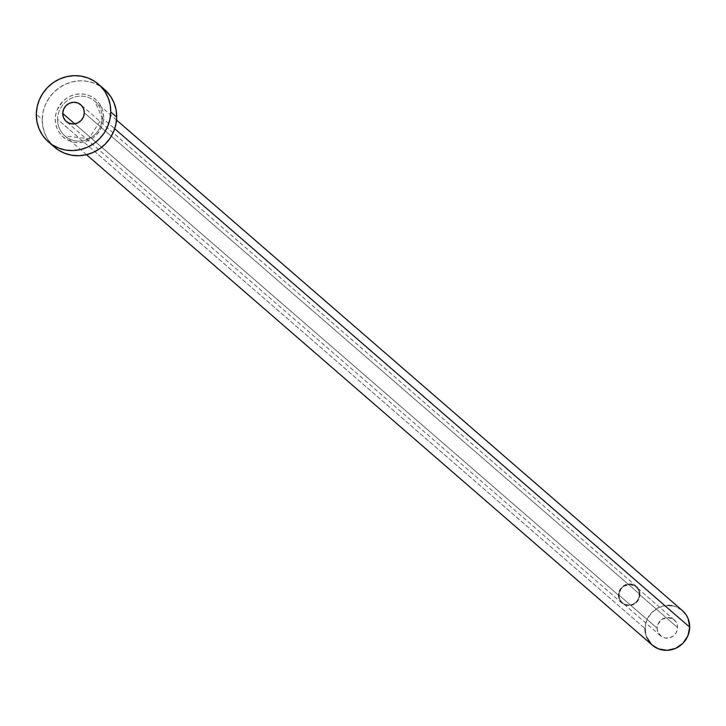 <?xml version="1.0" encoding="UTF-8"?>
<svg xmlns="http://www.w3.org/2000/svg" width="726" height="726" viewBox="0 0 726 726"><rect width="100%" height="100%" fill="white"/><g stroke="black" fill="none" stroke-linecap="round" stroke-linejoin="round"><path stroke-width="0.54" stroke-dasharray="3.63 2.72" d="M657.13 628.181A10.5 10.037 -49.1 0 0 660.488 635.794A10.5 10.037 -49.1 0 0 671.45 637.119A10.5 10.037 -49.1 0 0 677.603 627.545L639.424 594.458A10.5 10.037 130.9 0 1 633.272 604.032A10.5 10.037 130.9 0 1 622.309 602.707A10.5 10.037 130.9 0 1 618.951 595.093L657.13 628.181L657.856 632.101L661.558 636.602L665.225 638.027L669.218 637.9L672.929 636.248L675.797 633.326L677.376 629.56L677.431 625.54L675.96 621.883L673.174 619.124L667.512 617.563L661.794 619.478L657.965 624.215L657.13 628.181L618.951 595.093L619.677 599.004L621.846 602.281L625.14 604.404L629.043 605.067L632.972 604.168L636.33 601.827L638.59 598.424L639.261 592.452L637.782 588.786L634.996 586.036L629.333 584.475L623.625 586.381L620.757 589.312L618.951 595.093A10.5 10.037 130.9 0 1 625.113 585.519A10.5 10.037 130.9 0 1 636.067 586.835A10.5 10.037 130.9 0 1 639.424 594.458L677.603 627.545A10.5 10.037 -49.1 0 0 674.245 619.931A10.5 10.037 -49.1 0 0 663.283 618.606A10.5 10.037 -49.1 0 0 657.13 628.181M618.398 595.102A11.071 10.581 -49.1 0 0 621.937 603.143A11.071 10.581 -49.1 0 0 633.499 604.531A11.071 10.581 -49.1 0 0 639.987 594.44L84.316 112.784L639.987 594.44A11.071 10.581 -49.1 0 0 636.439 586.408A11.071 10.581 -49.1 0 0 624.886 585.011A11.071 10.581 -49.1 0 0 618.398 595.102L74.724 123.847L618.398 595.102L620.303 589.013L625.195 584.866L631.448 584.058L636.929 586.853L639.225 590.311L639.751 596.563L636.72 602.217L633.181 604.676L626.937 605.493L623.071 603.987L619.16 599.24L618.398 595.102M55.267 119.01A24.82 23.722 -49.1 0 0 79.125 142.605A24.82 23.722 -49.1 0 0 103.655 117.512L103.255 112.784L101.949 108.256L99.771 104.117L96.812 100.524L93.191 97.611L89.035 95.487L84.515 94.244L79.806 93.926L75.077 94.534L70.513 96.059L66.302 98.437L62.59 101.576L57.236 109.635L55.802 114.245L55.267 119.01L55.666 123.747L56.982 128.266L59.16 132.413L62.109 136.007L65.739 138.92L69.887 141.035L74.406 142.287L79.125 142.605L83.853 141.997L88.409 140.463L92.619 138.085L96.331 134.945L99.389 131.17L101.685 126.887L103.128 122.277L103.655 117.512A24.82 23.722 -49.1 0 0 79.806 93.926A24.82 23.722 -49.1 0 0 55.267 119.01M102.221 117.939A22.905 21.898 130.9 0 1 90.097 138.149A22.905 21.898 130.9 0 1 67.137 137.641A22.905 21.898 130.9 0 1 57.554 119.318A22.905 21.898 130.9 0 1 70.985 98.437A22.905 21.898 130.9 0 1 94.888 101.322A22.905 21.898 130.9 0 1 102.221 117.939L114.699 128.756L102.221 117.939A22.905 21.898 130.9 0 1 88.79 138.829A22.905 21.898 130.9 0 1 64.877 135.944A22.905 21.898 130.9 0 1 57.554 119.318L645.033 628.553L57.554 119.318A22.905 21.898 130.9 0 1 69.678 99.117A22.905 21.898 130.9 0 1 92.638 99.616A22.905 21.898 130.9 0 1 102.221 117.939M682.367 610.557A22.905 21.898 -49.1 0 0 658.464 607.671A22.905 21.898 -49.1 0 0 645.033 628.553A22.905 21.898 -49.1 0 0 652.356 645.178M104.471 89.416A38.179 36.491 -49.1 0 0 64.623 84.606A38.179 36.491 -49.1 0 0 42.235 119.418L36.3 114.263L42.235 119.418A38.179 36.491 -49.1 0 0 54.45 147.115M54.341 147.015L48.225 140.027L44.876 133.657L42.852 126.696L42.235 119.418L43.052 112.085L45.275 104.998L48.805 98.418L53.506 92.592L59.214 87.764L65.703 84.107L72.709 81.757L79.987 80.813L87.238 81.312L94.189 83.227L100.578 86.485L104.353 89.307M652.293 645.115L651.349 644.243M646.612 637.101L645.396 632.927M645.033 628.553L646.848 619.904L651.794 612.463L659.108 607.372L667.684 605.393M672.031 605.693L676.205 606.836L682.295 610.493M660.488 635.794L622.309 602.707M621.937 603.143L66.275 121.487M116.532 120.071L94.888 101.322L102.175 117.857L88.735 138.775L64.877 135.944L86.521 154.692M636.439 586.408L80.777 104.753M674.245 619.931L636.067 586.835"/><path stroke-width="1.09" d="M62.726 113.447L74.724 123.847L62.726 113.447L63.489 117.585L65.785 121.033L69.251 123.275L73.371 123.974L77.519 123.021L81.049 120.561L83.436 116.968L84.316 112.784A11.071 10.581 130.9 0 1 77.827 122.876A11.071 10.581 130.9 0 1 66.275 121.487A11.071 10.581 130.9 0 1 62.726 113.447A11.071 10.581 130.9 0 1 69.215 103.355A11.071 10.581 130.9 0 1 80.777 104.753A11.071 10.581 130.9 0 1 84.316 112.784L83.554 108.655L81.267 105.197L77.791 102.956L73.671 102.257L69.533 103.21L65.993 105.669L63.607 109.272L62.726 113.447M86.521 154.692L652.356 645.178A22.905 21.898 -49.1 0 0 676.269 648.055A22.905 21.898 -49.1 0 0 689.7 627.173L114.699 128.756L689.7 627.173A22.905 21.898 -49.1 0 0 682.367 610.557L116.532 120.071M48.515 141.969L54.45 147.115A38.179 36.491 -49.1 0 0 94.307 151.925A38.179 36.491 -49.1 0 0 116.686 117.113L110.751 111.967L116.686 117.113A38.179 36.491 -49.1 0 0 104.471 89.416L98.536 84.261A38.179 36.491 130.9 0 1 110.751 111.967A38.179 36.491 130.9 0 1 88.363 146.77A38.179 36.491 130.9 0 1 48.515 141.969A38.179 36.491 130.9 0 1 36.3 114.263A38.179 36.491 130.9 0 1 58.679 79.461A38.179 36.491 130.9 0 1 98.536 84.261M104.353 89.307L110.706 96.504L114.055 102.874L116.069 109.826L116.686 117.113L115.87 124.445L113.655 131.533L110.125 138.112L105.415 143.929L99.707 148.766L93.227 152.424L86.212 154.765L78.943 155.709L71.683 155.219L64.732 153.304L58.343 150.037L54.341 147.015M36.3 114.263L37.117 106.94L39.331 99.843L42.861 93.264L47.571 87.447L53.279 82.619L59.759 78.962L66.774 76.611L74.043 75.667L81.294 76.166L88.254 78.081L94.634 81.339L100.215 85.822L104.762 91.358L108.11 97.72L110.134 104.68L110.751 111.967L109.925 119.291L107.711 126.388L104.181 132.967L99.471 138.784L93.772 143.612L87.283 147.278L80.268 149.62L72.999 150.563L65.748 150.073L58.797 148.158L52.408 144.891L46.836 140.408L42.28 134.882L38.932 128.511L36.917 121.551L36.3 114.263M682.295 610.493L686.106 614.804L688.121 618.625L689.7 627.173L687.876 635.822L682.939 643.263L675.625 648.354L667.049 650.333L658.527 648.89L652.293 645.115M651.349 644.243L646.612 637.101M645.396 632.927L645.033 628.553M667.684 605.393L672.031 605.693"/></g></svg>
